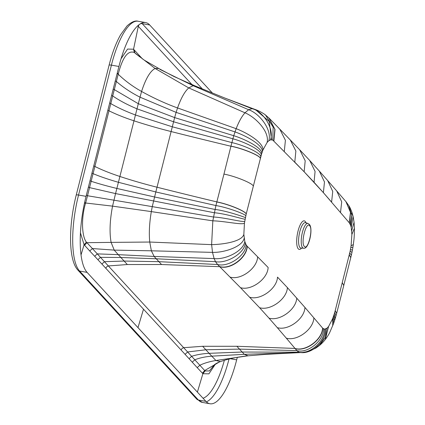 <?xml version="1.0" encoding="UTF-8"?>
<svg xmlns="http://www.w3.org/2000/svg" width="425" height="425" viewBox="0 0 425 425"><rect width="100%" height="100%" fill="white"/><g stroke="black" fill="none" stroke-linecap="round" stroke-linejoin="round"><path stroke-width="0.64" d="M136.085 54.012L134.38 52.519C128.005 50.065 122.65 57.147 118.315 73.769L108.975 110.792L107.865 110.176M93.782 165.84L94.887 166.457L108.975 110.792A66.289 14.434 14.2 0 0 133.981 120.812L119.898 176.476A123.207 26.833 -165.8 0 0 157.022 187.218L171.11 131.548A1173.191 255.521 -165.8 0 0 230.934 146.242L233.739 135.702C244.678 139.044 261.949 147.56 261.731 153.324L262.916 150.062L267.107 142.455L268.834 140.739L270.512 139.852L272.738 140.043L304.151 171.78L294.78 162.143L295.869 151.045L290.28 139.947L279.74 129.083M91.959 173.044L93.064 173.66L89.547 187.616A10.131 2.221 14.2 0 1 88.432 186.989M90.031 180.652L91.147 181.273C98.329 183.632 106.898 186.028 116.864 188.45L119.898 176.476A66.289 14.445 -165.8 0 1 94.887 166.457L93.064 173.66C100.125 176.593 108.577 179.472 118.421 182.298L155.821 191.967L157.022 187.218A1173.191 255.521 14.2 0 0 216.851 201.912C228.092 203.973 245.613 211.124 246.229 213.945L261.731 153.324M84.623 202.459L85.632 203.001L85.499 203.458C81.202 217.552 81.664 236.316 86.397 242.138L86.934 242.686L111.111 242.383C109.347 232.544 109.831 220.463 112.551 206.141L115.563 193.577L89.547 187.616L87.518 195.744A10.131 2.242 14.3 0 1 86.376 195.102M80.426 232.82L84.081 244.731L89.733 250.968L92.406 248.551L114.224 250.118L151.374 250.808L149.743 242.038C148.877 233.171 149.403 223.024 151.321 211.602L112.551 206.141L85.632 203.001L87.518 195.744L152.256 206.635L155.821 191.967L215.911 205.551L212.835 220.841L211.618 244.635L212.511 252.376L214.115 258.586L215.491 261.683L217.547 264.504L240.476 287.667L259.574 307.695C270.295 311.073 286.912 299.046 287.401 287.613L304.943 307.44L287.401 287.613L277.498 277.116L287.401 287.613M121.061 58.762L127.58 49.056L133.551 49.231L142.587 59.027M117.119 73.61L118.214 74.237C125.131 80.899 132.919 86.642 141.573 91.46L138.3 103.711L114.341 89.638A10.131 2.194 -165.8 0 1 113.22 89.022M111.616 95.359L112.731 95.976C119.388 100.528 127.479 104.816 137.009 108.837L135.453 114.989C125.811 111.377 117.592 107.578 110.797 103.588L109.692 102.972M115.276 80.904A10.131 2.173 -165.9 0 0 116.418 81.531C123.404 87.534 131.256 92.74 139.963 97.15L176.109 112.375L174.643 117.598L138.3 103.711L137.009 108.837L173.581 121.778L172.311 126.799L135.453 114.989L133.981 120.812A123.207 26.833 -165.8 0 0 171.11 131.548L172.311 126.799L231.843 142.593C243.01 144.962 260.429 152.649 260.769 156.517M84.575 245.257L86.934 242.686L92.406 248.551L104.438 261.683L101.915 264.058L97.909 259.723L100.443 257.343L120.865 257.492L124.127 261.051L104.438 261.683L108.364 265.949A3.267 3.028 -42.7 0 0 105.846 268.324L101.915 264.058M89.733 250.968L97.909 259.723M197.2 367.63L189.077 358.695L191.617 356.32L204.696 370.526L202.406 373.177L197.2 367.63L199.888 365.229C204.223 363.131 209.562 361.558 215.905 360.501L247.956 355.815M215.491 363.975L208.914 373.846L202.895 373.713L202.406 373.177M212.468 93.123L149.69 24.974A62.103 19.173 100 0 0 145.658 22.583A62.103 19.173 100 0 0 118.926 66.475L86.057 196.361A62.103 19.173 100 0 0 87.088 272.377L205.902 401.359A62.103 19.173 100 0 0 209.939 403.75A62.103 19.173 100 0 0 236.667 359.858L237.315 357.292M136.064 53.996L144.319 60.164L158.78 68.515L155.114 68.478L188.742 87.922C184.726 91.502 180.992 98.18 177.549 107.955C165.617 103.626 153.622 98.127 141.573 91.46C145.701 78.699 150.216 71.039 155.114 68.478L134.938 52.982L134.04 49.762M189.077 358.695L181.151 350.072A3.267 3.028 137.3 0 1 183.669 347.698L191.617 356.32C196.711 354.663 202.555 353.664 209.137 353.324L242.154 352.033L298.876 352.203L296.862 350.604L295.03 348.436L236.868 346.274L202.635 346.285L183.669 347.698L108.364 265.949L127.33 264.536L124.127 261.051L158.939 261.678L161.564 264.525L127.33 264.536M185.077 354.344L187.606 351.969L205.854 349.77L239.488 349.116L236.868 346.274M213.95 365.282C214.683 364.31 216.5 363.21 219.401 361.978L204.696 370.526L205.057 370.951L209.392 370.929L214.168 365.054M271.533 139.719L269.238 121.465L255.361 109.56L224.756 98.021L252.046 108.688C262.91 111.137 274.476 128.515 270.512 139.852L268.828 140.749L267.102 142.46L262.926 150.046L261.279 154.758C261.242 149.818 243.881 141.695 232.842 138.784L173.581 121.778L174.643 117.598L233.739 135.702L236.157 128.679C238.877 121.656 241.814 116.36 244.975 112.806L248.604 109.724L252.046 108.688L254.102 109.098M314.054 182.277L304.151 171.785L323.393 192.674L314.054 182.277L315.079 171.418L309.729 160.485L299.683 149.754L305.192 160.783L304.151 171.78M261.279 154.758L260.334 158.185C259.717 155.364 242.202 148.213 230.956 146.152M253.332 186.123C252.71 183.303 235.19 176.157 223.948 174.091L216.824 202.002C228.066 204.069 245.586 211.22 246.202 214.041L244.444 223.083L246.229 213.945M244.444 223.083L243.844 234.377L244.8 241.458L243.844 234.393L244.444 223.061C242.787 225.34 224.549 221.053 212.835 220.841L151.321 211.602L152.256 206.635L213.446 217.01C225.096 217.52 243.206 222.599 244.715 221.239M240.476 287.667C251.196 291.061 267.755 278.906 268.127 267.474L247.09 246.128L246.192 244.954L244.8 241.458C243.429 251.207 225.261 259.93 214.115 258.586L154.132 256.429L151.374 250.808L212.511 252.376C223.927 252.779 242.462 246.845 244.173 238.212M304.348 246.426C300.571 243.127 306.138 221.112 309.602 225.675C313.384 228.963 307.812 251 304.348 246.426M202.635 346.285L211.767 356.171L244.295 354.312L300.688 352.569C311.95 354.041 326.389 341.27 325.507 329.072L327.027 328.148L328.621 326.411L332.605 318.793L334.241 314.08L332.616 318.777L328.615 326.416L327.022 328.153L324.599 329.226L322.703 328.206L304.943 307.44C304.576 318.867 288.012 331.027 277.291 327.638L268.988 318.128C279.708 321.513 296.305 309.437 296.74 298.005M334.241 314.08L335.203 310.654L334.236 314.086L335.197 318.638L333.567 323.563M350.758 257.64L349.334 254.803L350.142 251.228L335.203 310.654L336.637 313.448L335.197 318.638M350.142 251.228L351.087 245.751L351.879 234.494L351.22 227.465L351.879 234.478L351.087 245.778L350.147 251.223L351.974 252.338L352.421 250.065L350.455 249.64M350.784 225.749L351.22 227.465L353.117 216.49L351.99 212.463L350.784 225.749L349.355 222.875L350.614 212.505L345.961 201.647M323.393 192.674L324.477 181.942L319.313 171.068L327.691 180.561L332.743 191.431L331.596 202.109L323.393 192.674L349.355 222.875M216.824 202.002L215.911 205.551C227.232 207.32 244.912 213.982 245.788 215.741M192.27 362.174L194.82 359.794C199.644 357.882 205.296 356.676 211.767 356.171L215.905 360.501L220.389 361.617C227.556 359.051 236.55 357.138 247.371 355.874L265.609 354.36L300.688 352.569L298.876 352.203C310 354.482 325.109 341.307 324.599 329.226M85.499 203.458L84.511 202.959M81.01 254.995L84.081 244.731L86.397 242.138M77.95 270.167A3.267 3.028 -42.7 0 0 79.576 271.044A62.103 19.173 -80 0 1 78.545 195.027A3.267 0.712 -165.8 0 0 76.213 195.139C68.526 225.622 68.271 260.026 77.95 270.167L196.764 399.149A3.267 3.028 137.3 0 0 198.39 400.026L79.576 271.044L87.088 272.377M86.057 196.361L78.545 195.027L111.414 65.142A62.103 19.173 -80 0 1 138.141 21.25L138.141 21.25C135.24 20.326 131.527 21.903 127.001 25.973L120.557 34.845C116.02 42.893 112.195 53.024 109.082 65.248A3.267 0.712 14.2 0 1 111.414 65.142L118.926 66.475M141.684 23.141A62.103 19.173 -80 0 1 142.178 23.641A3.267 3.028 -42.7 0 0 140.165 23.943M139.379 24.48A3.267 3.028 -42.7 0 0 138.3 26.329A58.687 18.121 100 0 0 137.774 25.803M192.004 84.628L138.3 26.329L133.551 49.231L134.38 52.519M117.242 73.116L118.315 73.769M245.066 219.199C243.753 219.465 225.803 213.637 214.248 212.739L115.563 193.577L116.864 188.45L154.551 196.988L214.965 209.445C226.413 210.72 244.248 216.984 245.374 217.616M181.151 350.072L105.846 268.324M143.496 309.198L137.982 327.627M205.057 370.951L202.895 373.713L197.386 392.116M209.939 403.75L202.422 402.417A62.103 19.173 -80 0 1 198.39 400.026L205.902 401.359M202.348 88.958L142.178 23.641L149.69 24.974M243.844 234.393C241.931 241.602 223.258 244.439 211.618 244.635L149.743 242.038L111.111 242.383L114.224 250.118L118.256 254.655L97.261 253.879L94.711 256.264M203.038 398.246A58.687 18.121 100 0 0 224.347 360.352M229.011 359.088A62.103 19.173 -80 0 1 206.396 401.864M236.667 359.858L230.403 358.748M139.251 56.642L139.241 55.308M159.949 69.418L193.152 85.701L188.742 87.922L244.975 112.806C255.483 117.088 269.748 131.681 267.107 142.455M268.834 140.739C272.159 129.492 259.239 113.241 248.604 109.724L193.152 85.701L195.245 85.993L173.91 76.489L158.78 68.515M262.916 150.062C263.734 142.556 246.888 132.77 236.157 128.679L177.549 107.955L176.109 112.375L234.977 131.904C245.804 135.676 262.878 144.829 262.342 151.56M306.021 222.854A14.487 4.473 100 0 0 305.208 221.414A14.487 4.473 100 0 0 305.203 221.414A14.487 4.473 100 0 0 298.031 231.094A14.487 4.473 100 0 0 298.265 248.832A14.487 4.473 100 0 0 298.27 248.832A14.487 4.473 100 0 0 301.548 248.12M303.578 248.227A12.591 3.889 -80 0 1 302.611 247.722A12.591 3.889 -80 0 1 302.127 233.474A12.591 3.889 -80 0 1 307.966 223.449L309.272 224.294C313.581 228.363 308.778 249.778 303.578 248.227L300.99 248.088A12.909 3.984 -80 0 1 299.997 247.578A12.909 3.984 -80 0 1 299.997 247.573A12.909 3.984 -80 0 1 299.503 232.964A12.909 3.984 -80 0 1 305.49 222.689L305.543 222.753M313.857 317.842C313.538 329.263 297.001 341.535 286.285 338.13L277.291 327.638M268.988 318.128L259.574 307.695M249.746 297.234C260.461 300.618 277.058 288.548 277.498 277.116M257.63 256.806C257.311 268.223 240.773 280.495 230.058 277.089M247.249 246.282C246.962 257.704 230.446 270.125 219.725 266.682L161.564 264.525M247.09 246.128C246.798 257.55 230.276 269.939 219.56 266.517M245.352 243.196C244.258 253.539 226.451 263.782 215.491 261.683L156.262 258.788L158.939 261.678L217.547 264.504C228.31 267.463 245.501 255.919 246.192 244.954M223.948 174.091L230.934 146.242C242.176 148.309 259.696 155.46 260.312 158.281M154.132 256.429L118.256 254.655L120.865 257.492L156.262 258.788L154.132 256.429M322.57 328.047C322.277 339.463 305.75 351.873 295.03 348.436L286.285 338.13M323.553 328.929C323.627 340.728 307.774 353.728 296.862 350.604L239.488 349.116L244.295 354.312L248.014 355.81M295.173 348.601C305.888 352.017 322.41 339.633 322.703 328.206M351.99 212.463C350.551 208.728 349.499 206.47 348.835 205.673L351.757 215.135L350.099 224.018M351.688 230.679L354.062 222.296L353.117 216.49M351.879 234.478L354.418 228.241L354.062 222.296M351.087 245.778L353.329 244.566C353.818 239.913 354.312 239.636 354.418 228.241M350.806 247.6L352.931 247.153L353.329 244.566M349.313 254.894L350.747 257.688L351.379 255.064L349.738 253.098M342.327 282.737L343.756 285.531L350.747 257.688M336.642 313.406L335.224 310.563M334.757 312.322L335.968 315.977M333.784 315.509L334.517 320.79M333.179 317.273L333.598 323.483L329.683 332.573C328.775 334.624 325.237 339.766 325.263 339.543C322.474 343.14 318.851 346.019 319.515 345.435L315.977 348.001L308.943 351.3L302.085 352.506M332.616 318.777L332.727 325.805M328.615 326.416L325.263 339.543M327.022 328.153L325.375 337.402L319.515 345.435M349.223 222.721L350.476 212.325L345.886 201.556L336.669 190.878M340.515 212.5L341.705 201.838L336.722 190.942M319.313 171.068L309.729 160.485M272.738 140.043L273.153 127.107L265.529 115.047L269.009 118.081L279.767 129.104M273.743 140.792L274.848 129.274L268.839 117.922M273.902 140.957L275.012 129.455L269.03 118.102M284.288 151.459L285.409 140.282L279.772 129.11M224.756 98.021L195.245 85.993L196.956 87.199M109.082 65.248L76.213 195.139M145.658 22.583L138.141 21.25M202.422 402.417L196.764 399.149M307.966 223.449L305.49 222.689M348.835 205.673L346.056 201.763M352.421 250.065L352.931 247.153M351.379 255.064L351.974 252.338M336.637 313.448L343.756 285.531M327.691 180.561L336.712 190.926M290.28 139.947L299.683 149.754M255.361 109.56C259.898 111.052 265.747 114.963 265.529 115.047M219.401 361.978L220.389 361.617"/></g></svg>
